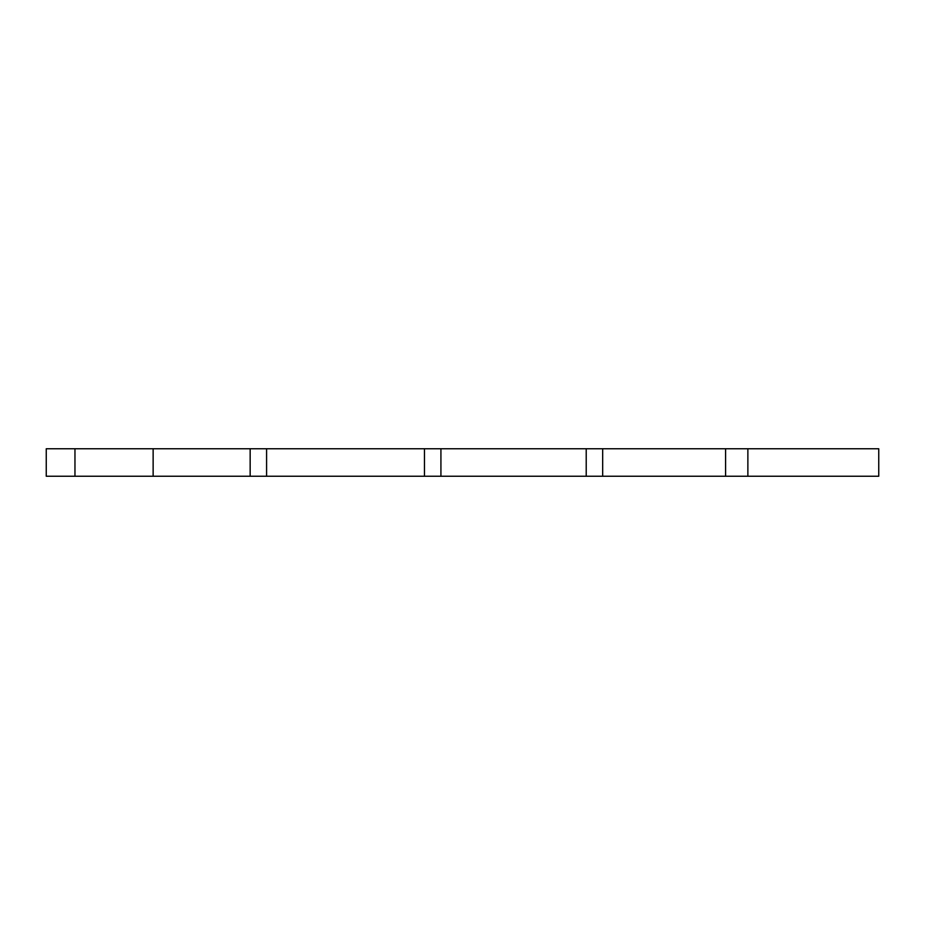 <?xml version="1.0" encoding="UTF-8"?>
<svg xmlns="http://www.w3.org/2000/svg" width="925" height="925" viewBox="0 0 925 925"><rect width="100%" height="100%" fill="white"/><g stroke="black" fill="none" stroke-linecap="round" stroke-linejoin="round"><path stroke-width="1.39" d="M747.874 476.236L747.874 448.764L878.75 448.764L878.75 476.236L153.134 476.236L153.134 448.764L46.25 448.764L46.25 476.236L74.96 476.236L74.96 448.764M153.134 476.236L74.96 476.236M250.155 476.236L250.155 448.764L153.134 448.764M424.471 476.236L424.471 448.764L250.155 448.764M266.585 476.236L266.585 448.764M725.593 476.236L725.593 448.764L424.471 448.764M602.672 476.236L602.672 448.764M586.219 476.236L586.219 448.764M440.924 476.236L440.924 448.764M747.874 448.764L725.593 448.764"/></g></svg>
